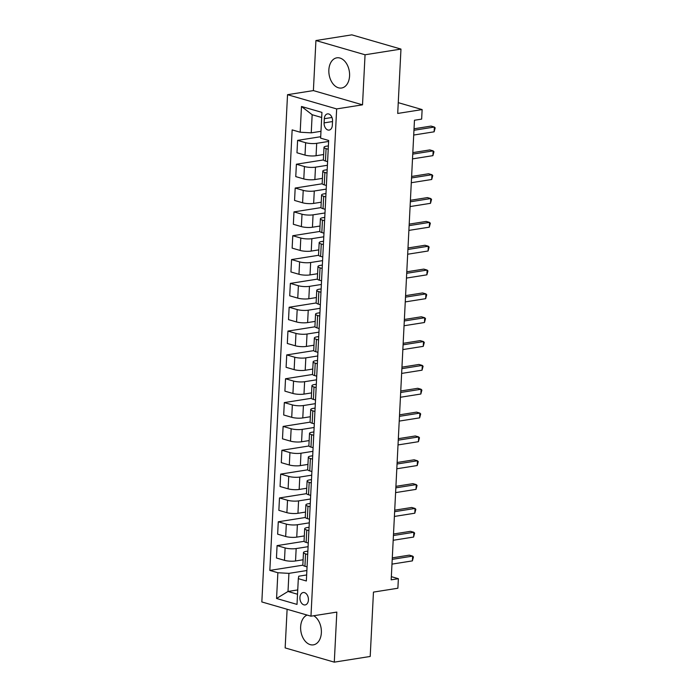 <?xml version="1.0" encoding="UTF-8"?>
<svg xmlns="http://www.w3.org/2000/svg" width="697" height="697" viewBox="0 0 697 697"><rect width="100%" height="100%" fill="white"/><g stroke="black" fill="none" stroke-linecap="round" stroke-linejoin="round"><path stroke-width="1.05" d="M307.142 615.076A15.282 10.228 -99 0 0 300.642 626.76A15.282 10.228 -99 0 0 313.389 644.856A15.282 10.228 -99 0 0 321.361 632.763A15.282 10.228 -99 0 0 313.737 615.747M349.572 75.921A15.282 10.228 -99 0 0 336.817 57.834A15.282 10.228 -99 0 0 328.853 69.918A15.282 10.228 -99 0 0 341.6 88.014A15.282 10.228 -99 0 0 349.572 75.921M308.423 599.969A6.264 4.199 -99 0 0 303.186 592.546A6.264 4.199 -99 0 0 299.919 597.503A6.264 4.199 -99 0 0 305.147 604.926A6.264 4.199 -99 0 0 308.423 599.969M287.112 609.274L285.151 647.914L334.29 662.15L370.203 656.461L373.461 592.101L397.882 588.233L398.37 578.702L391.348 576.663M287.53 94.687L261.837 601.947L310.967 616.183L336.66 108.924L287.53 94.687L313.389 90.593L362.518 104.829L365.054 54.775L315.924 40.539L313.389 90.593M315.924 40.539L351.837 34.85L400.967 49.086L397.708 113.445L422.129 109.577L398.257 102.659M365.054 54.775L400.967 49.086M422.129 109.577L421.65 119.117L414.462 120.25L391.183 579.834L398.37 578.702M324.314 118.699L324.096 122.89A6.073 4.069 -99 0 0 329.167 130.086A6.073 4.069 -99 0 0 332.33 125.277L332.547 121.086A6.073 4.069 -99 0 0 327.477 113.89A6.073 4.069 -99 0 0 324.314 118.699L331.972 117.488M321.674 117.488L312.16 114.726L311.237 132.848L300.18 132.221L292.148 129.886L269.835 570.407L302.899 565.171M300.18 132.221L301.487 106.475L321.936 112.4L320.629 138.145L328.662 140.472L306.349 580.984L298.316 578.658L297.009 604.404L276.561 598.479L277.868 572.734L269.835 570.407M362.518 104.829L336.66 108.924M334.29 662.15L336.825 612.088L310.967 616.183M298.316 578.658L298.752 576.21L306.654 574.955M307.691 554.481L305.556 553.862A7.833 1.742 -177.1 0 1 303.474 552.555A7.833 1.742 -177.1 0 1 305.992 551.414L307.865 551.118M308.902 530.644L306.767 530.025A7.833 1.742 -177.1 0 1 304.685 528.718A7.833 1.742 -177.1 0 1 307.194 527.577L309.067 527.281M310.104 506.806L307.969 506.188A7.833 1.742 -177.1 0 1 305.896 504.881A7.833 1.742 -177.1 0 1 308.405 503.739L310.278 503.443M311.315 482.969L309.18 482.35A7.833 1.742 -177.1 0 1 307.098 481.043A7.833 1.742 -177.1 0 1 309.616 479.902L311.489 479.606M312.526 459.131L310.383 458.513A7.833 1.742 -177.1 0 1 308.309 457.206A7.833 1.742 -177.1 0 1 310.818 456.065L312.692 455.768M313.728 435.294L311.594 434.675A7.833 1.742 -177.1 0 1 309.512 433.368A7.833 1.742 -177.1 0 1 312.029 432.227L313.903 431.931M314.939 411.457L312.805 410.838A7.833 1.742 -177.1 0 1 310.723 409.531A7.833 1.742 -177.1 0 1 313.232 408.39L315.105 408.093M316.142 387.619L314.007 387.001A7.833 1.742 -177.1 0 1 311.934 385.694A7.833 1.742 -177.1 0 1 314.443 384.552L316.316 384.256M317.353 363.782L315.218 363.163A7.833 1.742 -177.1 0 1 313.136 361.856A7.833 1.742 -177.1 0 1 315.654 360.715L317.527 360.419M318.564 339.944L316.421 339.326A7.833 1.742 -177.1 0 1 314.347 338.019A7.833 1.742 -177.1 0 1 316.856 336.878L318.729 336.581M319.766 316.107L317.632 315.488A7.833 1.742 -177.1 0 1 315.549 314.181A7.833 1.742 -177.1 0 1 318.067 313.04L319.94 312.744M320.977 292.27L318.843 291.651A7.833 1.742 -177.1 0 1 316.76 290.344A7.833 1.742 -177.1 0 1 319.27 289.203L321.143 288.906M322.18 268.432L320.045 267.814A7.833 1.742 -177.1 0 1 317.971 266.507A7.833 1.742 -177.1 0 1 320.481 265.365L322.354 265.069M323.391 244.595L321.256 243.976A7.833 1.742 -177.1 0 1 319.174 242.669A7.833 1.742 -177.1 0 1 321.692 241.528L323.565 241.232M324.602 220.757L322.458 220.139A7.833 1.742 -177.1 0 1 320.385 218.832A7.833 1.742 -177.1 0 1 322.894 217.691L324.767 217.394M325.804 196.92L323.669 196.301A7.833 1.742 -177.1 0 1 321.587 194.994A7.833 1.742 -177.1 0 1 324.105 193.853L325.978 193.557M327.015 173.083L324.88 172.464A7.833 1.742 -177.1 0 1 322.798 171.157A7.833 1.742 -177.1 0 1 325.307 170.016L327.181 169.72M328.217 149.245L326.083 148.627A7.833 1.742 -177.1 0 1 324.009 147.32A7.833 1.742 -177.1 0 1 326.518 146.178L328.392 145.882M297.741 589.932L288.009 591.474L297.523 594.236M320.977 131.306L311.237 132.848M328.618 141.447L316.691 143.329A7.833 1.742 -177.1 0 1 305.635 142.702L297.602 140.376L320.707 136.717M323.643 154.525L316.063 155.727A7.833 1.742 -177.1 0 1 305.007 155.1L296.974 152.774L297.602 140.376M327.407 165.285L315.488 167.167A7.833 1.742 -177.1 0 1 304.423 166.539L296.391 164.213L323.425 159.935M322.432 178.362L314.861 179.565A7.833 1.742 -177.1 0 1 303.796 178.937L295.763 176.611L296.391 164.213M326.205 189.122L314.277 191.004A7.833 1.742 -177.1 0 1 303.221 190.377L295.188 188.051L322.214 183.773M321.23 202.2L313.65 203.402A7.833 1.742 -177.1 0 1 302.594 202.775L294.561 200.448L295.188 188.051M324.994 212.96L313.066 214.842A7.833 1.742 -177.1 0 1 302.01 214.214L293.977 211.888L321.012 207.61M320.019 226.037L312.439 227.239A7.833 1.742 -177.1 0 1 301.383 226.612L293.35 224.286L293.977 211.888M323.783 236.797L311.864 238.679A7.833 1.742 -177.1 0 1 300.808 238.052L292.766 235.725L319.801 231.448M318.808 249.875L311.237 251.077A7.833 1.742 -177.1 0 1 300.18 250.45L292.139 248.123L292.766 235.725M322.58 260.634L310.653 262.516A7.833 1.742 -177.1 0 1 299.597 261.889L291.564 259.563L318.599 255.285M317.605 273.712L310.026 274.914A7.833 1.742 -177.1 0 1 298.969 274.287L290.937 271.961L291.564 259.563M321.369 284.472L309.451 286.354A7.833 1.742 -177.1 0 1 298.386 285.726L290.353 283.4L317.388 279.122M316.394 297.549L308.823 298.752A7.833 1.742 -177.1 0 1 297.758 298.124L289.725 295.798L290.353 283.4M320.167 308.309L308.24 310.191A7.833 1.742 -177.1 0 1 297.183 309.564L289.15 307.238L316.177 302.96M315.192 321.387L307.612 322.589A7.833 1.742 -177.1 0 1 296.556 321.962L288.523 319.635L289.15 307.238M318.956 332.147L307.028 334.029A7.833 1.742 -177.1 0 1 295.972 333.401L287.939 331.075L314.974 326.797M313.981 345.224L306.401 346.426A7.833 1.742 -177.1 0 1 295.345 345.799L287.312 343.473L287.939 331.075M317.745 355.984L305.826 357.866A7.833 1.742 -177.1 0 1 294.77 357.239L286.728 354.912L313.763 350.635M312.77 369.062L305.199 370.264A7.833 1.742 -177.1 0 1 294.143 369.637L286.101 367.31L286.728 354.912M316.543 379.821L304.615 381.703A7.833 1.742 -177.1 0 1 293.559 381.076L285.526 378.75L312.561 374.472M311.568 392.899L303.988 394.101A7.833 1.742 -177.1 0 1 292.932 393.474L284.899 391.148L285.526 378.75M315.332 403.659L303.413 405.541A7.833 1.742 -177.1 0 1 292.348 404.913L284.315 402.587L311.35 398.309M310.357 416.736L302.786 417.939A7.833 1.742 -177.1 0 1 291.721 417.311L283.688 414.985L284.315 402.587M314.129 427.496L302.202 429.378A7.833 1.742 -177.1 0 1 291.146 428.751L283.113 426.425L310.139 422.147M309.154 440.574L301.574 441.776A7.833 1.742 -177.1 0 1 290.518 441.149L282.485 438.822L283.113 426.425M312.918 451.334L300.991 453.216A7.833 1.742 -177.1 0 1 289.935 452.588L281.902 450.262L308.937 445.984M307.943 464.411L300.363 465.613A7.833 1.742 -177.1 0 1 289.307 464.986L281.274 462.66L281.902 450.262M311.707 475.171L299.788 477.053A7.833 1.742 -177.1 0 1 288.732 476.426L280.691 474.099L307.725 469.822M306.732 488.248L299.161 489.451A7.833 1.742 -177.1 0 1 288.105 488.824L280.063 486.497L280.691 474.099M310.505 499.008L298.577 500.89A7.833 1.742 -177.1 0 1 287.521 500.263L279.488 497.937L306.523 493.659M305.53 512.086L297.95 513.288A7.833 1.742 -177.1 0 1 286.894 512.661L278.861 510.335L279.488 497.937M309.294 522.846L297.375 524.728A7.833 1.742 -177.1 0 1 286.31 524.1L278.277 521.774L305.312 517.496M304.319 535.923L296.748 537.126A7.833 1.742 -177.1 0 1 285.683 536.498L277.65 534.172L278.277 521.774M308.091 546.683L296.164 548.565A7.833 1.742 -177.1 0 1 285.108 547.938L277.075 545.612L304.101 541.334M303.117 559.761L295.537 560.963A7.833 1.742 -177.1 0 1 284.481 560.336L276.448 558.009L277.075 545.612M306.88 570.521L288.924 573.361L288.009 591.474L276.561 598.479M327.59 161.643L325.455 161.024A7.833 1.742 -177.1 0 1 323.382 159.718L324.009 147.32M326.388 185.48L324.253 184.862A7.833 1.742 -177.1 0 1 322.171 183.555L322.798 171.157M325.177 209.318L323.042 208.699A7.833 1.742 -177.1 0 1 320.96 207.392L321.587 194.994M323.966 233.155L321.831 232.537A7.833 1.742 -177.1 0 1 319.757 231.23L320.385 218.832M322.763 256.993L320.629 256.374A7.833 1.742 -177.1 0 1 318.546 255.067L319.174 242.669M321.552 280.83L319.418 280.211A7.833 1.742 -177.1 0 1 317.344 278.905L317.971 266.507M320.35 304.667L318.215 304.049A7.833 1.742 -177.1 0 1 316.133 302.742L316.76 290.344M319.139 328.505L317.004 327.886A7.833 1.742 -177.1 0 1 314.922 326.579L315.549 314.181M317.928 352.342L315.793 351.724A7.833 1.742 -177.1 0 1 313.72 350.417L314.347 338.019M316.726 376.18L314.591 375.561A7.833 1.742 -177.1 0 1 312.509 374.254L313.136 361.856M315.514 400.017L313.38 399.398A7.833 1.742 -177.1 0 1 311.306 398.092L311.934 385.694M314.312 423.854L312.178 423.236A7.833 1.742 -177.1 0 1 310.095 421.929L310.723 409.531M313.101 447.692L310.967 447.073A7.833 1.742 -177.1 0 1 308.884 445.766L309.512 433.368M311.89 471.529L309.756 470.911A7.833 1.742 -177.1 0 1 307.682 469.604L308.309 457.206M310.688 495.367L308.553 494.748A7.833 1.742 -177.1 0 1 306.471 493.441L307.098 481.043M309.477 519.204L307.342 518.585A7.833 1.742 -177.1 0 1 305.269 517.279L305.896 504.881M308.274 543.041L306.14 542.423A7.833 1.742 -177.1 0 1 304.058 541.116L304.685 528.718M277.868 572.734L288.924 573.361M307.063 566.879L304.929 566.26A7.833 1.742 -177.1 0 1 302.846 564.953L303.474 552.555M312.16 114.726L301.487 106.475M413.957 130.278L434.37 127.046L434.126 131.811L413.713 135.044M414.035 128.779L431.051 126.079L434.37 127.046L435.163 127.891L434.126 131.811M412.746 154.115L433.159 150.883L432.915 155.649L412.511 158.881M412.824 152.617L429.84 149.916L433.159 150.883L433.961 151.728L432.915 155.649M411.544 177.953L431.957 174.72L431.713 179.486L411.3 182.719M411.622 176.454L428.638 173.753L431.957 174.72L432.75 175.566L431.713 179.486M410.333 201.79L430.746 198.558L430.502 203.324L410.097 206.556M410.411 200.292L427.427 197.591L430.746 198.558L431.548 199.403L430.502 203.324M409.13 225.628L429.535 222.395L429.3 227.161L408.886 230.393M409.2 224.129L426.215 221.428L429.535 222.395L430.337 223.24L429.3 227.161M407.919 249.465L428.333 246.233L428.089 250.998L407.675 254.231M407.998 247.966L425.013 245.266L428.333 246.233L429.125 247.078L428.089 250.998M406.708 273.302L427.122 270.07L426.878 274.836L406.473 278.068M406.787 271.804L423.802 269.103L427.122 270.07L427.923 270.915L426.878 274.836M405.506 297.14L425.919 293.907L425.675 298.673L405.262 301.906M405.584 295.641L422.6 292.94L425.919 293.907L426.712 294.753L425.675 298.673M404.295 320.977L424.708 317.745L424.464 322.511L404.06 325.743M404.373 319.479L421.389 316.778L424.708 317.745L425.51 318.59L424.464 322.511M403.093 344.815L423.497 341.582L423.262 346.348L402.849 349.58M403.162 343.316L420.178 340.615L423.497 341.582L424.299 342.427L423.262 346.348M401.881 368.652L422.295 365.42L422.051 370.185L401.638 373.418M401.96 367.153L418.975 364.453L422.295 365.42L423.088 366.265L422.051 370.185M400.67 392.489L421.084 389.257L420.84 394.023L400.435 397.255M400.749 390.991L417.764 388.29L421.084 389.257L421.885 390.102L420.84 394.023M399.468 416.327L419.882 413.094L419.638 417.86L399.224 421.093M399.547 414.828L416.562 412.127L419.882 413.094L420.674 413.94L419.638 417.86M398.257 440.164L418.67 436.932L418.427 441.698L398.022 444.93M398.335 438.666L415.351 435.965L418.67 436.932L419.472 437.777L418.427 441.698M397.055 464.002L417.459 460.769L417.224 465.535L396.811 468.767M397.124 462.503L414.14 459.802L417.459 460.769L418.261 461.614L417.224 465.535M395.844 487.839L416.257 484.607L416.013 489.372L395.6 492.605M395.922 486.34L412.938 483.64L416.257 484.607L417.05 485.452L416.013 489.372M394.633 511.676L415.046 508.444L414.802 513.21L394.397 516.442M394.711 510.178L411.727 507.477L415.046 508.444L415.848 509.289L414.802 513.21M393.43 535.514L413.844 532.281L413.6 537.047L393.186 540.28M393.509 534.015L410.524 531.314L413.844 532.281L414.637 533.127L413.6 537.047M392.219 559.351L412.633 556.119L412.389 560.885L391.984 564.117M392.298 557.853L409.313 555.152L412.633 556.119L413.434 556.964L412.389 560.885M316.063 155.727L316.691 143.329M314.861 179.565L315.488 167.167M313.65 203.402L314.277 191.004M312.439 227.239L313.066 214.842M311.237 251.077L311.864 238.679M310.026 274.914L310.653 262.516M308.823 298.752L309.451 286.354M307.612 322.589L308.24 310.191M306.401 346.426L307.028 334.029M305.199 370.264L305.826 357.866M303.988 394.101L304.615 381.703M302.786 417.939L303.413 405.541M301.574 441.776L302.202 429.378M300.363 465.613L300.991 453.216M299.161 489.451L299.788 477.053M297.95 513.288L298.577 500.89M296.748 537.126L297.375 524.728M295.537 560.963L296.164 548.565M305.007 155.1L305.635 142.702M325.455 161.024L326.083 148.627M324.253 184.862L324.88 172.464M303.796 178.937L304.423 166.539M323.042 208.699L323.669 196.301M302.594 202.775L303.221 190.377M321.831 232.537L322.458 220.139M301.383 226.612L302.01 214.214M320.629 256.374L321.256 243.976M300.18 250.45L300.808 238.052M319.418 280.211L320.045 267.814M298.969 274.287L299.597 261.889M318.215 304.049L318.843 291.651M297.758 298.124L298.386 285.726M317.004 327.886L317.632 315.488M296.556 321.962L297.183 309.564M315.793 351.724L316.421 339.326M295.345 345.799L295.972 333.401M314.591 375.561L315.218 363.163M294.143 369.637L294.77 357.239M313.38 399.398L314.007 387.001M292.932 393.474L293.559 381.076M312.178 423.236L312.805 410.838M291.721 417.311L292.348 404.913M310.967 447.073L311.594 434.675M290.518 441.149L291.146 428.751M309.756 470.911L310.383 458.513M289.307 464.986L289.935 452.588M308.553 494.748L309.18 482.35M288.105 488.824L288.732 476.426M307.342 518.585L307.969 506.188M286.894 512.661L287.521 500.263M306.14 542.423L306.767 530.025M285.683 536.498L286.31 524.1M304.929 566.26L305.556 553.862M284.481 560.336L285.108 547.938M332.521 121.557L324.096 122.89"/></g></svg>
